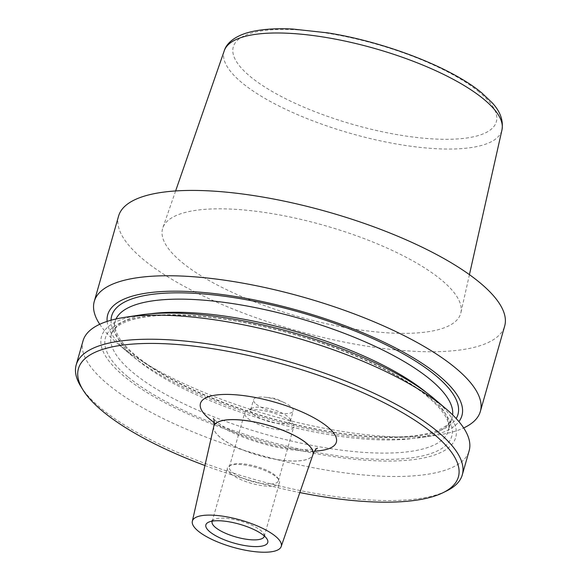 <?xml version="1.0" encoding="UTF-8"?>
<svg xmlns="http://www.w3.org/2000/svg" width="581" height="581" viewBox="0 0 581 581"><rect width="100%" height="100%" fill="white"/><g stroke="black" fill="none" stroke-linecap="round" stroke-linejoin="round"><path stroke-width="0.44" stroke-dasharray="2.9 2.18" d="M118.575 216.096A200.728 61.361 -164.1 0 0 144.015 260.034A200.728 61.361 -164.1 0 0 353.807 343.937A200.728 61.361 -164.1 0 0 504.671 326.079M99.736 324.285A200.728 61.361 -164.1 0 0 117.522 343.524A200.728 61.361 -164.1 0 0 119.708 345.354A200.728 61.361 -164.1 0 0 438.415 434.937A200.728 61.361 -164.1 0 0 463.667 427.957M182.216 262.554A154.982 47.373 -164.1 0 0 345.448 327.561A154.982 47.373 -164.1 0 0 460.871 312.752A154.982 47.373 -164.1 0 0 441.03 279.628A154.982 47.373 -164.1 0 0 280.318 215.079A154.982 47.373 -164.1 0 0 162.818 227.854A154.982 47.373 -164.1 0 0 182.216 262.554M81.013 386.75A200.728 61.361 -164.1 0 0 101.624 408.828A200.728 61.361 -164.1 0 0 280.086 486.13A200.728 61.361 -164.1 0 0 446.666 490.916M204.94 465.526A197.54 60.388 -164.1 0 0 299.832 492.557M83.039 340.836A200.728 61.361 -164.1 0 0 108.48 384.775A200.728 61.361 -164.1 0 0 318.272 468.678A200.728 61.361 -164.1 0 0 469.136 450.82M139.97 315.025A184.148 56.292 -164.1 0 0 124.828 376.916A184.148 56.292 -164.1 0 0 366.03 460.246A184.148 56.292 -164.1 0 0 434.356 398.886M107.129 321.402A184.148 56.292 -164.1 0 0 129.055 353.357A184.148 56.292 -164.1 0 0 131.059 355.035A184.148 56.292 -164.1 0 0 423.433 437.217A184.148 56.292 -164.1 0 0 458.903 421.61M247.949 418.48A25.491 7.793 -164.1 0 0 274.595 429.134A25.491 7.793 -164.1 0 0 293.754 426.868A25.491 7.793 -164.1 0 0 293.136 424.094A25.491 7.793 -164.1 0 0 290.522 421.29A25.491 7.793 -164.1 0 0 267.856 411.471A25.491 7.793 -164.1 0 0 246.707 410.869A25.491 7.793 -164.1 0 0 244.724 412.902A25.491 7.793 -164.1 0 0 247.949 418.48M232.574 472.455A25.491 7.793 -164.1 0 0 259.22 483.109A25.491 7.793 -164.1 0 0 278.372 480.843A25.491 7.793 -164.1 0 0 277.762 478.069A25.491 7.793 -164.1 0 0 275.147 475.265A25.491 7.793 -164.1 0 0 252.481 465.446A25.491 7.793 -164.1 0 0 231.332 464.844A25.491 7.793 -164.1 0 0 229.35 466.877A25.491 7.793 -164.1 0 0 232.574 472.455M253.294 414.289A20.611 6.304 -164.1 0 0 274.842 422.903A20.611 6.304 -164.1 0 0 290.333 421.072A20.611 6.304 -164.1 0 0 289.839 418.821A20.611 6.304 -164.1 0 0 287.718 416.555A20.611 6.304 -164.1 0 0 269.395 408.617A20.611 6.304 -164.1 0 0 252.285 408.123A20.611 6.304 -164.1 0 0 250.68 409.772A20.611 6.304 -164.1 0 0 253.294 414.289M256.177 404.165A20.611 6.304 -164.1 0 0 277.725 412.779A20.611 6.304 -164.1 0 0 293.216 410.941A20.611 6.304 -164.1 0 0 290.602 406.431A20.611 6.304 -164.1 0 0 284.254 402.611A20.611 6.304 -164.1 0 0 265.575 397.288A20.611 6.304 -164.1 0 0 253.563 399.648A20.611 6.304 -164.1 0 0 256.177 404.165M213.772 426.505A51.542 15.752 -164.1 0 0 220.366 437.529A51.542 15.752 -164.1 0 0 273.825 458.997A51.542 15.752 -164.1 0 0 312.89 454.741M264.29 535.943A27.082 8.279 -164.1 0 0 263.549 533.474A27.082 8.279 -164.1 0 0 260.767 530.497A27.082 8.279 -164.1 0 0 236.692 520.068A27.082 8.279 -164.1 0 0 214.215 519.421A27.082 8.279 -164.1 0 0 212.283 521.135M230.831 473.827A27.082 8.279 -164.1 0 0 259.133 485.15A27.082 8.279 -164.1 0 0 279.49 482.738A27.082 8.279 -164.1 0 0 278.844 479.79A27.082 8.279 -164.1 0 0 276.062 476.812A27.082 8.279 -164.1 0 0 251.98 466.383A27.082 8.279 -164.1 0 0 229.51 465.737A27.082 8.279 -164.1 0 0 227.396 467.901A27.082 8.279 -164.1 0 0 230.831 473.827M224.251 50.779A144.4 44.141 -164.1 0 0 242.342 83.061A144.4 44.141 -164.1 0 0 394.354 143.623A144.4 44.141 -164.1 0 0 501.969 129.89M479.005 91.9A136.76 41.81 -164.1 0 0 298.554 29.922A136.76 41.81 -164.1 0 0 250.614 76.83A136.76 41.81 -164.1 0 0 431.073 138.801A136.76 41.81 -164.1 0 0 479.005 91.9M128.27 377.149A180.016 55.028 -164.1 0 0 365.805 458.721A180.016 55.028 -164.1 0 0 428.901 396.983A180.016 55.028 -164.1 0 0 191.367 315.403A180.016 55.028 -164.1 0 0 128.27 377.149M149.854 313.856A175.237 53.568 -164.1 0 0 111.298 334.678A175.237 53.568 -164.1 0 0 133.507 373.031A175.237 53.568 -164.1 0 0 316.66 446.288A175.237 53.568 -164.1 0 0 448.365 430.695A175.237 53.568 -164.1 0 0 426.57 392.676M116.004 318.984A175.237 53.568 -164.1 0 0 115.038 321.547A175.237 53.568 -164.1 0 0 137.247 359.9A175.237 53.568 -164.1 0 0 320.4 433.157A175.237 53.568 -164.1 0 0 452.105 417.565A175.237 53.568 -164.1 0 0 452.635 414.878M111.036 320.225A180.016 55.028 -164.1 0 0 134.501 355.267A180.016 55.028 -164.1 0 0 315.875 429.228A180.016 55.028 -164.1 0 0 456.201 418.545M213.844 426.214A51.542 15.752 -164.1 0 0 220.381 437.471A51.542 15.752 -164.1 0 0 274.203 459.005A51.542 15.752 -164.1 0 0 312.977 454.458M214.324 422.576A70.657 21.599 -164.1 0 0 314.488 451.11M469.433 274.653L460.871 312.752M427.115 396.293C444.552 410.854 448.663 420.913 448.793 426.113L448.365 430.695L452.105 417.565C446.426 438.539 383.7 443.608 310.109 427.812C242.11 414.042 169.492 383.867 136.288 355.95C128.067 349.145 122.17 342.819 118.611 336.973C114.501 328.309 113.31 323.167 115.038 321.547L111.298 334.678C116.977 313.704 179.703 308.634 253.301 324.43C321.293 338.2 393.918 368.376 427.115 396.293M423.433 437.217L438.415 434.937M278.372 480.843L293.754 426.868M289.839 418.821L293.136 424.094M290.333 421.072L293.216 410.941M317.451 448.147C319.485 448.234 304.887 452.003 279.258 446.68C263.89 443.579 249.554 439.062 236.264 433.106C227.316 428.967 220.751 425.147 216.553 421.646L213.365 418.494M263.549 533.474L266.999 538.979M264.202 536.423L279.49 482.738M277.762 478.069L278.844 479.79M231.332 464.844L229.51 465.737M212.109 521.585L227.396 467.901M214.215 519.421L208.376 522.283M284.254 402.611L275.35 398.428L265.575 397.288M250.68 409.772L253.563 399.648M252.285 408.123L246.707 410.869M229.35 466.877L244.724 412.902M129.055 353.357L117.522 343.524M175.622 190.953L162.818 227.854"/><path stroke-width="0.87" d="M463.667 427.957A200.728 61.361 -164.1 0 0 480.364 411.406L504.671 326.079A200.728 61.361 -164.1 0 0 479.231 282.148A200.728 61.361 -164.1 0 0 269.439 198.237A200.728 61.361 -164.1 0 0 118.575 216.096L94.267 301.423A200.728 61.361 -164.1 0 0 99.736 324.285M480.364 411.406A200.728 61.361 -164.1 0 0 454.923 367.468A200.728 61.361 -164.1 0 0 245.131 283.564A200.728 61.361 -164.1 0 0 94.267 301.423M299.832 492.557A197.54 60.388 -164.1 0 0 443.02 492.703L446.666 490.916A200.728 61.361 -164.1 0 0 462.287 474.873A200.728 61.361 -164.1 0 0 436.847 430.942A200.728 61.361 -164.1 0 0 227.055 347.039A200.728 61.361 -164.1 0 0 76.191 364.897A200.728 61.361 -164.1 0 0 81.013 386.75L83.17 390.2A197.54 60.388 -164.1 0 0 103.454 411.922A197.54 60.388 -164.1 0 0 204.94 465.526M443.02 492.703A197.54 60.388 -164.1 0 0 433.353 433.687A197.54 60.388 -164.1 0 0 197.162 346.523A197.54 60.388 -164.1 0 0 83.17 390.2M462.287 474.873L469.136 450.82A200.728 61.361 -164.1 0 0 445.881 408.719A200.728 61.361 -164.1 0 0 443.695 406.889A200.728 61.361 -164.1 0 0 124.995 317.306A200.728 61.361 -164.1 0 0 83.039 340.836L76.191 364.897M445.881 408.719L434.356 398.886A184.148 56.292 -164.1 0 0 432.344 397.208A184.148 56.292 -164.1 0 0 139.97 315.025L124.995 317.306M458.903 421.61A184.148 56.292 -164.1 0 0 438.582 375.326A184.148 56.292 -164.1 0 0 236.031 296.608A184.148 56.292 -164.1 0 0 107.129 321.402M281.182 546.554L312.89 454.741A51.542 15.752 -164.1 0 0 312.97 454.487A51.542 15.752 -164.1 0 0 306.434 443.209A51.542 15.752 -164.1 0 0 252.568 421.661A51.542 15.752 -164.1 0 0 213.837 426.243A51.542 15.752 -164.1 0 0 213.772 426.505L192.333 521.244A46.197 14.126 -164.1 0 0 198.244 531.128A46.197 14.126 -164.1 0 0 246.162 550.367A46.197 14.126 -164.1 0 0 281.182 546.554A46.197 14.126 -164.1 0 0 275.401 536.212A46.197 14.126 -164.1 0 0 226.75 516.836A46.197 14.126 -164.1 0 0 192.333 521.244M212.283 521.135A27.082 8.279 -164.1 0 0 212.109 521.585A27.082 8.279 -164.1 0 0 215.536 527.512A27.082 8.279 -164.1 0 0 243.846 538.834A27.082 8.279 -164.1 0 0 264.202 536.423A27.082 8.279 -164.1 0 0 264.29 535.943M263.694 535.442A32.18 9.841 15.9 0 1 266.999 538.979A32.18 9.841 15.9 0 1 248.428 546.096A32.18 9.841 15.9 0 1 209.952 531.898A32.18 9.841 15.9 0 1 208.376 522.283A32.18 9.841 15.9 0 1 235.087 523.053A32.18 9.841 15.9 0 1 263.694 535.442M501.969 129.89A144.4 44.141 -164.1 0 0 501.977 129.839A144.4 44.141 -164.1 0 0 483.494 98.973A144.4 44.141 -164.1 0 0 333.748 38.825A144.4 44.141 -164.1 0 0 224.273 50.729A144.4 44.141 -164.1 0 0 224.251 50.779C225.987 44.788 232.197 37.547 246.475 33.023C258.56 29.42 274.007 28.099 292.802 29.05L327.575 32.848C385.232 41.934 451.546 67.527 481.867 92.989L492.136 102.75C500.219 111.349 503.495 120.398 501.969 129.89M426.57 392.676A175.237 53.568 -164.1 0 0 426.156 392.342A175.237 53.568 -164.1 0 0 149.854 313.856M452.635 414.878A175.237 53.568 -164.1 0 0 429.896 379.211A175.237 53.568 -164.1 0 0 250.97 306.753A175.237 53.568 -164.1 0 0 116.004 318.984M456.201 418.545A180.016 55.028 -164.1 0 0 435.133 375.101A180.016 55.028 -164.1 0 0 240.273 298.663A180.016 55.028 -164.1 0 0 111.036 320.225M312.977 454.458A51.542 15.752 -164.1 0 0 312.985 454.429A51.542 15.752 -164.1 0 0 306.456 443.15A51.542 15.752 -164.1 0 0 252.59 421.603A51.542 15.752 -164.1 0 0 213.852 426.185A51.542 15.752 -164.1 0 0 213.844 426.214C214.433 422.053 214.273 419.489 213.365 418.494M314.488 451.11A70.657 21.599 -164.1 0 0 327.401 426.694A70.657 21.599 -164.1 0 0 234.172 394.681A70.657 21.599 -164.1 0 0 209.407 418.908A70.657 21.599 -164.1 0 0 214.324 422.576M501.977 129.839L469.433 274.653M312.97 454.487L312.985 454.429C314.67 450.602 316.158 448.51 317.451 448.147M224.273 50.729L175.622 190.953"/></g></svg>
